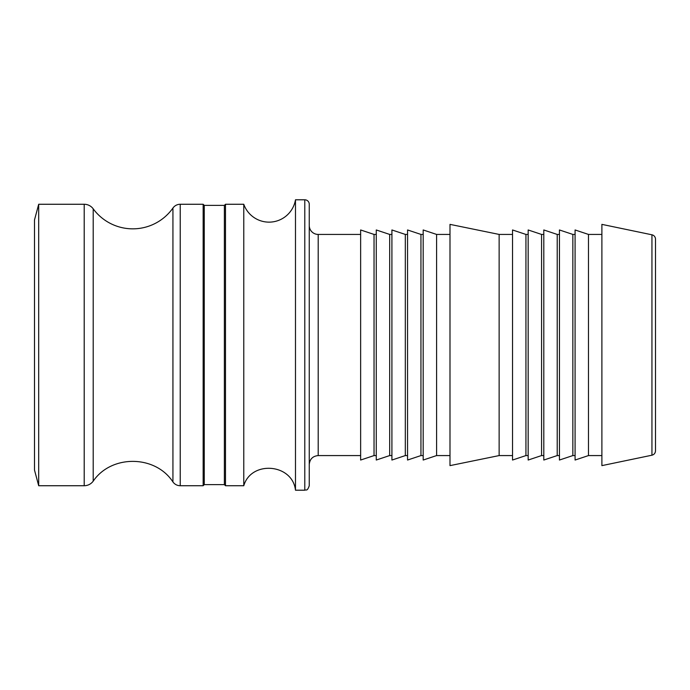 <?xml version="1.0" encoding="UTF-8"?>
<svg xmlns="http://www.w3.org/2000/svg" width="690" height="690" viewBox="0 0 690 690"><rect width="100%" height="100%" fill="white"/><g stroke="black" fill="none" stroke-linecap="round" stroke-linejoin="round"><path stroke-width="1.03" d="M204.266 205.387L224.371 205.387L224.371 484.613L204.266 484.613L204.266 205.387L203.153 204.266L180.228 204.266A8.935 8.935 0 0 0 172.931 208.052A49.145 49.145 0 0 1 93.202 208.82A11.169 11.169 0 0 0 84.206 204.266L38.692 204.266L38.692 485.734L84.206 485.734L84.206 204.266M204.266 484.613L203.153 485.734L203.153 204.266M224.371 205.387L225.492 204.266L225.492 485.734L224.371 484.613M225.492 485.734L243.777 485.734L243.777 204.266L225.492 204.266M651.947 234.798A4.468 4.468 0 0 1 655.5 239.18L655.5 450.82C655.345 453.123 654.163 454.581 651.947 455.202L601.887 465.629L601.887 224.371L651.947 234.798L651.947 455.202M655.5 438.823L655.5 251.177M38.692 485.734L34.5 470.097L34.5 219.903L38.692 204.266M588.484 455.573L588.484 234.428L575.081 229.96L575.081 460.04L588.484 455.573L601.887 455.573M572.847 455.573L572.847 234.428L559.443 229.96L559.443 460.04L572.847 455.573L575.081 455.573M557.21 455.573L557.21 234.428L543.806 229.96L543.806 460.04L557.21 455.573L559.443 455.573M541.572 455.573L541.572 234.428L528.169 229.96L528.169 460.04L541.572 455.573L543.806 455.573M525.935 455.573L525.935 234.428L512.532 229.96L512.532 460.04L525.935 455.573L528.169 455.573M499.137 455.573L499.137 234.428L449.992 224.371L449.992 465.629L499.137 455.573L512.532 455.573M436.589 455.573L436.589 234.428L423.186 229.96L423.186 460.04L436.589 455.573L449.992 455.573M420.952 455.573L420.952 234.428L407.548 229.96L407.548 460.04L420.952 455.573L423.186 455.573M405.315 455.573L405.315 234.428L391.911 229.96L391.911 460.04L405.315 455.573L407.548 455.573M389.678 455.573L389.678 234.428L376.274 229.96L376.274 460.04L389.678 455.573L391.911 455.573M374.04 455.573L374.04 234.428L360.637 229.96L360.637 460.04L374.04 455.573L376.274 455.573M318.194 234.428A8.935 8.935 0 0 1 309.258 225.492L309.258 464.508C309.793 459.083 312.768 456.107 318.194 455.573L318.194 234.428L360.637 234.428M304.79 199.798L304.79 490.202C306.11 489.339 307.136 491.841 309.258 485.734L309.258 204.266A4.468 4.468 0 0 0 304.79 199.798L295.484 199.798A26.806 26.806 0 0 1 243.777 204.266M304.79 490.202L295.484 490.202L295.484 199.798M203.153 485.734L180.228 485.734L180.228 204.266M84.206 485.734C87.923 485.639 90.925 484.121 93.202 481.18C111.332 454.443 155.328 454.874 172.931 481.948L172.931 208.052M93.202 481.18L93.202 208.82M601.887 234.428L588.484 234.428M575.081 234.428L572.847 234.428M559.443 234.428L557.21 234.428M543.806 234.428L541.572 234.428M528.169 234.428L525.935 234.428M512.532 234.428L499.137 234.428M449.992 234.428L436.589 234.428M423.186 234.428L420.952 234.428M407.548 234.428L405.315 234.428M391.911 234.428L389.678 234.428M376.274 234.428L374.04 234.428M360.637 455.573L318.194 455.573M243.777 485.734C251.203 460.101 292.56 463.663 295.484 490.202M172.931 481.948C174.751 484.389 177.183 485.648 180.228 485.734"/></g></svg>
